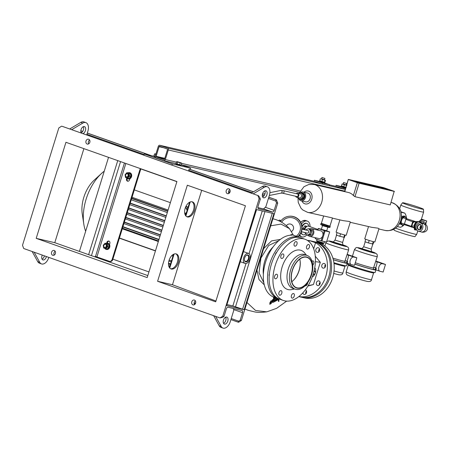 <?xml version="1.0" encoding="UTF-8"?>
<svg xmlns="http://www.w3.org/2000/svg" width="450" height="450" viewBox="0 0 450 450"><rect width="100%" height="100%" fill="white"/><g stroke="black" fill="none" stroke-linecap="round" stroke-linejoin="round"><path stroke-width="0.67" d="M329.889 227.385L320.67 224.443L320.94 223.577L327.353 225.844L330.21 226.507L329.715 225.984M320.67 224.443L322.83 225.748L329.001 227.503L329.94 227.379L330.21 226.507M327.353 225.844L327.082 226.71M320.94 223.577L321.626 223.481M322.712 224.376L322.447 225.248M404.511 224.257A4.027 2.408 -70.5 0 1 403.138 224.843A4.027 2.408 -70.5 0 1 401.377 221.091A4.027 2.408 -70.5 0 1 404.662 217.086A4.027 2.408 -70.5 0 1 406.446 218.784M401.271 218.582L400.478 223.346L399.786 223.104L402.671 225.568L404.533 224.347M406.71 218.739L404.522 216.141L401.4 218.632M400.478 223.346L402.671 225.568M401.411 217.62L403.83 215.893L404.522 216.141M420.036 222.171L419.822 221.586L416.739 221.811L414.433 226.001L415.215 229.972L416.632 229.961M419.822 221.586L416.048 221.563L416.739 221.811M414.433 226.001L413.747 225.759L416.048 221.563M415.215 229.972L414.523 229.731L413.747 225.759M421.526 227.869A2.734 2.188 103.1 0 1 418.652 229.742A2.734 2.188 103.1 0 1 417.397 226.406A2.734 2.188 103.1 0 1 420.266 224.528A2.734 2.188 103.1 0 1 421.526 227.869M417.752 226.513A2.469 1.974 -76.9 0 0 419.057 229.573A2.469 1.974 -76.9 0 0 421.481 227.829A2.469 1.974 -76.9 0 0 420.176 224.769A2.469 1.974 -76.9 0 0 417.752 226.513M421.431 225.917A1.986 1.592 -76.9 0 0 420.435 227.183A1.986 1.592 -76.9 0 0 420.688 229.101M421.223 225.529A2.469 1.974 -76.9 0 0 420.075 227.053A2.469 1.974 -76.9 0 0 420.328 229.359M416.571 229.933A4.241 2.531 -70.5 0 1 416.413 229.882A4.241 2.531 -70.5 0 1 415.389 225.174A4.241 2.531 -70.5 0 1 419.074 221.839A4.241 2.531 -70.5 0 1 419.237 221.889A4.241 2.531 -70.5 0 1 419.394 221.951M416.256 226.001A4.241 3.392 103.1 0 1 420.424 223.009A4.241 3.392 103.1 0 1 422.668 228.268A4.241 3.392 103.1 0 1 418.5 231.266A4.241 3.392 103.1 0 1 416.256 226.001M406.356 217.378L406.524 218.104M376.301 268.121L375.463 270.011L374.366 269.623A1.327 1.299 92 0 1 373.517 267.958A1.327 0.759 -170.1 0 1 373.894 267.677A1.327 0.759 -170.1 0 1 375.621 267.879L376.301 268.121L375.789 269.803M375.463 270.011A14.574 0.776 -162.8 0 1 372.999 269.544A14.574 0.776 -162.8 0 1 354.864 264.144M376.009 269.629L375.12 272.486A14.574 0.776 -162.8 0 1 372.218 272.07A14.574 0.776 -162.8 0 1 356.591 267.519A14.574 0.776 -162.8 0 1 347.276 263.863L347.468 263.244M355.303 262.721A11.925 0.636 17.2 0 0 371.385 267.57A11.925 0.636 17.2 0 0 373.517 267.958L377.286 256.534A11.925 0.636 -162.8 0 1 374.906 256.196A11.925 0.636 -162.8 0 1 362.126 252.467A11.925 0.636 -162.8 0 1 354.504 249.48L352.423 256.202M365.726 239.282L364.967 241.74L368.438 242.966L373.084 244.052L373.787 241.779M373.258 241.65L372.493 244.119M369.208 240.474L368.438 242.966M380.042 271.305A3.977 2.374 -70.5 0 1 379.89 271.26A3.977 2.374 -70.5 0 1 378.934 266.844A3.977 2.374 -70.5 0 1 382.387 263.722L385.487 264.442L383.136 272.025L380.042 271.305M375.964 260.803L376.391 261.585A1.327 1.282 118.8 0 0 376.639 261.686C377.387 262.215 377.049 264.279 375.621 267.879A1.327 0.793 109.5 0 1 375.531 268.537A1.327 0.793 109.5 0 1 374.366 269.623A13.252 0.703 -162.8 0 1 371.998 269.19A13.252 0.703 -162.8 0 1 354.887 264.066M375.998 261.09L385.487 264.442M347.659 261.439L346.821 263.329L345.718 262.941A1.327 1.299 92 0 1 344.874 261.276A1.327 0.759 -170.1 0 1 345.251 260.994A1.327 0.759 -170.1 0 1 346.978 261.197L347.659 261.439L347.141 263.121M346.821 263.329A14.574 0.776 -162.8 0 1 344.357 262.862A14.574 0.776 -162.8 0 1 333.326 259.774M347.361 262.946L346.478 265.804A14.574 0.776 -162.8 0 1 343.569 265.387A14.574 0.776 -162.8 0 1 333.894 262.71M332.865 258.097A11.925 0.636 17.2 0 0 342.743 260.887A11.925 0.636 17.2 0 0 344.874 261.276L348.643 249.851A11.925 0.636 -162.8 0 1 346.264 249.514A11.925 0.636 -162.8 0 1 333.478 245.784A11.925 0.636 -162.8 0 1 325.856 242.797L324.872 245.987M337.084 232.599L336.324 235.058L339.789 236.284L344.436 237.369L345.139 235.097M344.616 234.968L343.851 237.437M340.566 233.792L339.789 236.284M351.394 264.623A3.977 2.374 -70.5 0 1 351.242 264.577A3.977 2.374 -70.5 0 1 350.286 260.162A3.977 2.374 -70.5 0 1 353.739 257.04L356.839 257.76L354.493 265.343L351.394 264.623M347.316 254.121L347.743 254.903A1.327 1.282 118.8 0 0 347.991 255.004C348.739 255.532 348.401 257.597 346.978 261.197A1.327 0.793 109.5 0 1 346.882 261.855A1.327 0.793 109.5 0 1 345.718 262.941A13.252 0.703 -162.8 0 1 343.35 262.507A13.252 0.703 -162.8 0 1 333.304 259.689M347.349 254.407L356.839 257.76M304.419 229.714A2.784 1.665 -70.5 0 1 306.09 227.042A2.784 1.665 -70.5 0 1 306.214 226.98M302.04 226.918A5.962 3.561 -70.5 0 1 304.785 223.768A5.962 3.561 -70.5 0 1 306.968 223.487A5.962 3.561 -70.5 0 1 308.807 226.249M306 233.888A5.962 3.561 -70.5 0 1 305.173 234.456A5.962 3.561 -70.5 0 1 302.991 234.731A5.962 3.561 -70.5 0 1 301.207 232.284M301.956 226.176A5.962 3.561 -70.5 0 1 304.386 223.622A5.962 3.561 -70.5 0 1 306.568 223.346L306.968 223.487M301.478 224.156A8.348 4.989 -70.5 0 1 304.307 221.484A8.348 4.989 -70.5 0 1 307.361 221.096A8.348 4.989 -70.5 0 1 310.039 226.682M306.754 234.939A8.348 4.989 -70.5 0 1 304.853 236.453A8.348 4.989 -70.5 0 1 301.798 236.841A8.348 4.989 -70.5 0 1 299.762 234.844M305.955 226.395A3.578 2.137 -70.5 0 1 306.067 226.328A3.578 2.137 -70.5 0 1 306.18 226.271L304.976 225.849A3.578 2.137 -70.5 0 0 304.864 225.906A3.578 2.137 -70.5 0 0 304.751 225.968L305.955 226.395L304.149 228.864L302.951 228.442A3.578 2.137 -70.5 0 0 302.85 228.763L304.048 229.191A3.578 2.137 -70.5 0 1 304.149 228.864M304.976 225.849L307.001 226.356M302.991 234.731L302.591 234.591A5.962 3.561 -70.5 0 1 300.988 232.791M302.85 228.763L302.867 229.354M304.751 225.968L302.951 228.442M306.866 226.44L306.18 226.271M304.048 229.191L304.065 229.635M423.473 209.256A10.963 0.585 17.2 0 0 419.406 207.523A10.963 0.585 17.2 0 0 408.555 204.103A10.963 0.585 17.2 0 0 402.536 202.776A10.963 0.585 17.2 0 0 406.598 204.536A10.963 0.585 17.2 0 0 417.628 208.001A10.963 0.585 17.2 0 0 423.473 209.256L423.613 212.068A11.925 0.636 -162.8 0 1 423.613 212.079L421.341 219.414A11.925 0.636 -162.8 0 1 421.121 219.465L419.237 221.377M419.963 221.968A3.977 2.374 -70.5 0 1 422.865 220.078L426.735 220.984L425.672 224.409M395.623 228.15A11.925 0.636 17.2 0 0 398.368 229.174A11.925 0.636 17.2 0 0 410.169 232.892A11.925 0.636 17.2 0 0 416.717 234.338L415.018 236.582A10.963 0.585 -162.8 0 1 408.994 235.254A10.963 0.585 -162.8 0 1 398.149 231.834A10.963 0.585 -162.8 0 1 394.076 230.102L394.037 229.196M423.613 212.079A11.925 0.636 -162.8 0 1 417.156 210.679A11.925 0.636 -162.8 0 1 405.253 206.933A11.925 0.636 -162.8 0 1 400.826 205.031A11.925 0.636 -162.8 0 1 400.832 205.02L402.536 202.776M425.396 224.235A2.649 1.586 109.5 0 0 424.575 222.081L422.572 221.372A2.649 1.586 109.5 0 0 420.671 222.396M416.717 234.338A11.925 0.636 17.2 0 0 416.723 234.326L417.763 230.974M405.787 215.021L406.727 218.745M421.436 219.111L426.735 220.984M424.575 222.081A2.649 1.586 109.5 0 0 422.674 223.104M286.397 225.658A3.977 3.943 83.1 0 1 293.394 229.129A3.977 3.943 83.1 0 1 291.527 231.424M281.604 222.249A10.328 10.243 83.1 0 1 299.987 230.963A10.328 10.243 83.1 0 1 296.308 236.177M280.44 221.602A11.661 11.565 83.1 0 1 301.247 231.362A11.661 11.565 83.1 0 1 297.776 236.7M288.799 216.292L289.103 216.259A11.661 11.565 83.1 0 1 297.962 236.762M308.059 230.569A1.327 1.057 103.1 0 1 307.463 233.139M308.88 235.052A2.914 2.334 -76.9 0 0 309.994 234.714M310.832 233.899A2.914 2.334 -76.9 0 0 311.456 231.885M311.276 230.799A2.914 2.334 -76.9 0 0 310.455 229.652M305.966 230.074L306.146 229.494L308.846 228.667L309.932 228.921L311.636 231.306L310.646 234.518L307.941 235.339L306.861 235.086L305.179 232.616M308.846 228.667L310.556 231.053L309.561 234.264L306.861 235.086M311.636 231.306L310.556 231.053M309.561 234.264L310.646 234.518M281.177 220.567A3.977 2.374 109.5 0 0 279.872 221.304M281.002 220.612L280.665 220.748M280.434 220.871L279.754 221.248M280.98 220.573L279.574 220.078L278.516 220.663M301.337 192.825A3.442 2.756 103.1 0 1 302.158 192.859L302.625 192.966A3.442 2.756 103.1 0 1 304.256 194.316A3.442 2.756 103.1 0 1 304.048 198.146A3.442 2.756 103.1 0 1 301.061 199.676L301.292 199.732A3.442 2.756 103.1 0 1 301.174 199.704M302.738 192.999A3.442 2.756 103.1 0 1 302.856 193.022A3.442 2.756 103.1 0 1 304.487 194.372A3.442 2.756 103.1 0 1 304.279 198.203A3.442 2.756 103.1 0 1 301.292 199.732M323.303 243.979L316.744 241.987L316.963 241.206L323.533 243.219M314.213 270.377A2.385 1.423 -70.5 0 1 314.657 271.282M313.808 272.031A1.457 0.872 -70.5 0 1 315.022 271.642A1.457 0.872 -70.5 0 1 315.107 273.302A1.457 0.872 -70.5 0 1 314.106 274.286A1.457 0.872 -70.5 0 1 313.391 273.521M314.038 271.097L314.286 271.187A1.789 1.069 -70.5 0 1 314.392 271.148L315.264 271.614A1.789 1.069 -70.5 0 1 315.309 271.738L315.197 273.279A1.789 1.069 -70.5 0 1 315.169 273.358A1.789 1.069 -70.5 0 1 315.135 273.437L314.151 274.506A1.789 1.069 -70.5 0 1 314.044 274.545L313.178 274.236M314.286 271.187L313.886 271.721M314.392 271.148L314.055 271.029M313.172 274.072L314.044 274.545M313.543 274.365A2.385 1.423 -70.5 0 1 313.037 274.68M291.431 295.509A2.385 1.423 -70.5 0 1 293.619 293.586A2.385 1.423 -70.5 0 1 294.216 296.162A2.385 1.423 -70.5 0 1 292.027 298.086A2.385 1.423 -70.5 0 1 291.431 295.509M279.894 291.094A2.385 1.423 -70.5 0 1 281.177 290.683A2.385 1.423 -70.5 0 1 281.931 292.438A2.385 1.423 -70.5 0 1 280.868 294.772A2.385 1.423 -70.5 0 1 279.585 295.183A2.385 1.423 -70.5 0 1 278.826 293.428A2.385 1.423 -70.5 0 1 279.894 291.094M276.733 274.241A2.385 1.423 -70.5 0 1 276.823 274.269A2.385 1.423 -70.5 0 1 277.397 276.919A2.385 1.423 -70.5 0 1 275.321 278.792A2.385 1.423 -70.5 0 1 275.231 278.764A2.385 1.423 -70.5 0 1 274.657 276.114A2.385 1.423 -70.5 0 1 276.733 274.241M283.798 254.824A2.385 1.423 -70.5 0 1 283.292 257.439A2.385 1.423 -70.5 0 1 281.52 258.452A2.385 1.423 -70.5 0 1 280.834 257.58A2.385 1.423 -70.5 0 1 281.34 254.964A2.385 1.423 -70.5 0 1 283.112 253.952A2.385 1.423 -70.5 0 1 283.798 254.824M296.955 244.215A2.385 1.423 -70.5 0 1 294.767 246.139A2.385 1.423 -70.5 0 1 294.171 243.562A2.385 1.423 -70.5 0 1 296.359 241.639A2.385 1.423 -70.5 0 1 296.955 244.215M308.492 248.631A2.385 1.423 -70.5 0 1 307.209 249.041A2.385 1.423 -70.5 0 1 306.456 247.286A2.385 1.423 -70.5 0 1 307.519 244.952A2.385 1.423 -70.5 0 1 308.801 244.541A2.385 1.423 -70.5 0 1 309.555 246.296A2.385 1.423 -70.5 0 1 308.492 248.631M312.024 261.242A2.385 1.423 -70.5 0 1 313.059 260.933A2.385 1.423 -70.5 0 1 313.155 260.961A2.385 1.423 -70.5 0 1 313.903 262.778A2.385 1.423 -70.5 0 1 312.756 265.123M306.619 257.006A16.296 9.742 -70.5 0 1 311.327 274.776A16.296 9.742 -70.5 0 1 296.994 288.101A16.296 9.742 -70.5 0 1 292.281 270.332A16.296 9.742 -70.5 0 1 306.619 257.006M306.394 255.246A17.887 10.688 -70.5 0 1 307.074 255.442A17.887 10.688 -70.5 0 1 311.383 275.31A17.887 10.688 -70.5 0 1 295.83 289.373A17.887 10.688 -70.5 0 1 295.149 289.176A17.887 10.688 -70.5 0 1 290.841 269.308A17.887 10.688 -70.5 0 1 306.394 255.246M295.149 289.176L292.742 288.321A17.887 10.688 -70.5 0 1 288.433 268.453A17.887 10.688 -70.5 0 1 303.986 254.396A17.887 10.688 -70.5 0 1 304.667 254.593L307.074 255.442M294.548 288.962L291.78 289.569A20.672 12.353 -70.5 0 1 288.09 289.581A20.672 12.353 -70.5 0 1 282.116 267.047A20.672 12.353 -70.5 0 1 300.296 250.144A20.672 12.353 -70.5 0 1 304.701 253.024L306.473 255.234M303.778 238.894A32.462 19.401 -70.5 0 1 305.016 239.259A32.462 19.401 -70.5 0 1 312.834 275.31A32.462 19.401 -70.5 0 1 284.608 300.831A32.462 19.401 -70.5 0 1 283.371 300.471A32.462 19.401 -70.5 0 1 275.552 264.414A32.462 19.401 -70.5 0 1 303.778 238.894M283.371 300.471L279.562 299.121A32.462 19.401 -70.5 0 1 271.749 263.07A32.462 19.401 -70.5 0 1 299.97 237.549A32.462 19.401 -70.5 0 1 301.207 237.909L305.016 239.259M297.067 287.848A16.031 9.579 -70.5 0 1 296.46 287.668A16.031 9.579 -70.5 0 1 292.601 269.865A16.031 9.579 -70.5 0 1 306.54 257.259A16.031 9.579 -70.5 0 1 307.147 257.439A16.031 9.579 -70.5 0 1 311.012 275.248A16.031 9.579 -70.5 0 1 297.067 287.848M307.631 282.803A2.385 1.423 -70.5 0 1 306.838 285.058A2.385 1.423 -70.5 0 1 305.274 285.773A2.385 1.423 -70.5 0 1 305.156 285.722M299.784 259.144A16.031 9.579 -70.5 0 1 291.803 281.717M319.5 248.974A2.385 1.907 103.1 0 0 318.825 251.769A21.33 17.066 103.1 0 1 318.859 251.792M325.209 265.011A21.33 17.066 103.1 0 1 325.316 266.799M320.192 282.966A21.33 17.066 103.1 0 1 319.264 284.119M324.945 265.455A21.33 17.066 103.1 0 1 325.012 267.311M320.152 282.527A21.33 17.066 103.1 0 1 319.309 283.618M301.387 297.191A28.485 22.793 -76.9 0 0 302.001 297.349L304.633 297.962A28.485 22.793 -76.9 0 0 332.994 276.621A28.485 22.793 -76.9 0 0 319.517 243.039A28.485 22.793 -76.9 0 0 317.576 242.477L314.944 241.858A28.485 22.793 -76.9 0 0 314.325 241.729M302.001 297.349A28.485 22.793 -76.9 0 0 330.362 276.007A28.485 22.793 -76.9 0 0 316.884 242.426A28.485 22.793 -76.9 0 0 314.944 241.858M319.219 251.319A21.729 17.387 -76.9 0 0 318.707 250.92M354.96 196.689L353.385 195.508L357.351 182.7L359.128 183.234L354.96 196.689L390.262 204.924L394.206 191.295L383.614 187.644L348.311 179.409L344.801 191.649M353.385 195.508A14.31 11.447 -76.9 0 0 348.373 192.482L314.151 184.5A14.31 11.447 103.1 0 1 321.716 202.264A14.31 11.447 103.1 0 1 307.648 212.372L332.483 217.963L329.996 225.99L329.102 225.861L321.39 223.324L323.629 216.101M339.885 219.893L336.099 232.116A5.299 0.281 -162.8 0 0 339.486 233.443A5.299 0.281 -162.8 0 0 345.167 235.102A5.299 0.281 -162.8 0 0 346.224 235.254L350.331 221.996L349.38 221.49L343.041 220.629L332.426 218.154M368.527 226.575L364.742 238.798A5.299 0.281 -162.8 0 0 368.134 240.126A5.299 0.281 -162.8 0 0 373.815 241.785A5.299 0.281 -162.8 0 0 374.873 241.937L378.973 228.679L378.028 228.172L371.689 227.312L350.235 222.306M344.537 191.588L348.311 179.409M384.834 188.409L354.735 181.423L387.636 189.399L384.834 188.409L384.733 188.724M348.536 179.584L357.351 182.7M394.431 191.469L359.128 183.234M308.655 226.204A3.977 2.374 109.5 0 0 308.509 226.142A3.977 2.374 109.5 0 0 308.357 226.097A3.977 2.374 109.5 0 0 304.74 229.792M304.824 232.532A3.977 2.374 109.5 0 0 305.809 233.618M317.779 230.113L318.285 228.482L321.373 229.202M326.694 230.861L329.558 231.874A5.962 0.315 17.2 0 1 329.659 231.953L325.097 230.889L321.964 241.003L326.531 242.066L329.659 231.953M318.285 228.482A5.962 0.315 17.2 0 0 318.386 228.561L317.897 230.141M309.741 228.876A3.977 3.178 103.1 0 1 311.541 228.656L320.681 230.788A3.977 3.178 103.1 0 1 320.951 230.867A3.977 3.178 103.1 0 1 322.948 235.001L324.293 230.648L318.386 228.561M324.293 230.648A5.962 0.315 17.2 0 0 325.097 230.889M315.422 237.724L315.157 238.59A5.962 0.315 17.2 0 0 315.259 238.669L321.165 240.761A5.962 0.315 17.2 0 0 321.964 241.003M317.002 239.287L316.575 240.671L323.376 242.91L324.169 243.023L324.608 241.616M315.54 237.752L315.259 238.669M321.165 240.761L322.509 236.407A3.977 3.178 103.1 0 1 318.87 238.528L309.735 236.396A3.977 3.178 103.1 0 1 309.465 236.317A3.977 3.178 103.1 0 1 308.126 235.288M317.053 240.93L316.974 241.228L320.366 242.449L323.544 243.242L323.634 242.966M321.902 243.72L321.806 244.029M322.959 244.671L323.162 244.007M292.809 280.896A16.56 9.9 109.5 0 0 300.049 260.415M300.397 237.656A32.462 19.401 109.5 0 0 299.604 237.347A32.462 19.401 109.5 0 0 298.373 236.981A32.462 19.401 109.5 0 0 270.146 262.502A32.462 19.401 109.5 0 0 277.959 298.558A32.462 19.401 109.5 0 0 278.775 298.811M269.201 276.182A2.385 1.423 -70.5 0 1 269.387 273.842M275.372 254.621A2.385 1.423 -70.5 0 1 276.767 252.186M299.604 237.347L291.757 234.647C290.649 234.456 290.672 234.636 291.819 235.187A32.462 19.401 109.5 0 0 265.359 262.873A32.462 19.401 109.5 0 0 273.757 297.067L277.959 298.558M291.757 234.647C290.649 234.456 290.672 234.636 291.819 235.187M263.638 248.614L271.581 240.885L280.361 239.406M264.291 284.856L258.998 279.562L256.972 270.141M274.343 296.786L274.534 301.528L274.539 296.859M276.103 298.063L274.944 298.592M275.749 298.777L275.771 301.027L276.182 299.717L275.951 298.851L275.197 299.891L275.254 301.314L274.736 301.601M273.994 296.978L273.476 297.264L273.617 300.701L272.942 301.601M273.234 299.514L273.037 301.657L273.814 300.774L273.673 297.338L274.196 297.051L274.387 301.787L272.762 302.439L272.363 300.724L273.032 299.447L272.43 299.773L272.16 300.651L272.661 302.394M270.9 301.438L270.692 302.912L269.955 303.317L269.685 304.189L270.894 302.979L271.102 301.511L269.826 302.839L271.136 300.684L269.826 302.839M278.128 298.423L278.449 301.5L278.325 298.491L277.436 300.116L276.812 300.459L277.493 298.586L277.178 298.277M276.975 298.209L277.29 298.513L276.812 300.459M315.405 261.664L320.321 262.299L313.436 284.535L308.087 285.733M286.656 301.123L276.621 308.334L266.771 311.85L255.561 310.489L246.954 302.501M270.697 225.81L281.002 224.083L289.496 228.673L293.332 235.125M275.102 297.546L275.147 298.659L276.047 298.035M314.724 267.829A5.034 3.009 -70.5 0 1 315.461 272.604A5.034 3.009 -70.5 0 1 312.289 276.874M313.436 284.535L307.873 286.088M315.276 256.213L320.321 262.299M302.811 292.888A2.385 1.907 -76.9 0 0 304.144 294.412A2.385 1.907 -76.9 0 0 306.489 292.725A2.385 1.907 -76.9 0 0 305.364 289.806M316.451 282.589A2.385 1.907 -76.9 0 0 317.711 285.548A2.385 1.907 -76.9 0 0 320.057 283.86A2.385 1.907 -76.9 0 0 318.797 280.901A2.385 1.907 -76.9 0 0 316.451 282.589M321.84 265.174A2.385 1.907 -76.9 0 0 323.106 268.132A2.385 1.907 -76.9 0 0 325.446 266.451A2.385 1.907 -76.9 0 0 324.186 263.486A2.385 1.907 -76.9 0 0 321.84 265.174M316.997 252.321A2.385 1.907 -76.9 0 0 317.16 252.371A2.385 1.907 -76.9 0 0 319.534 250.583A2.385 1.907 -76.9 0 0 318.403 247.776A2.385 1.907 -76.9 0 0 318.24 247.725A2.385 1.907 -76.9 0 0 315.866 249.514A2.385 1.907 -76.9 0 0 316.997 252.321M309.684 240.666L315.568 242.747A28.485 22.793 103.1 0 1 325.828 276.244A28.485 22.793 103.1 0 1 298.851 296.578M315.568 242.747L313.678 248.856M307.406 240.424A28.485 22.793 103.1 0 1 309.302 240.609M305.826 293.85A2.385 1.907 103.1 0 1 305.826 292.134A2.385 1.907 103.1 0 1 306.489 291.009M319.393 284.985A2.385 1.907 103.1 0 1 319.354 283.41L320.102 282.291M324.866 267.778L324.827 265.725A2.385 1.907 103.1 0 1 325.446 264.735M308.993 241.616L309.319 240.559L313.706 241.571A28.485 22.793 103.1 0 1 328.77 276.93A28.485 22.793 103.1 0 1 300.763 297.056L298.822 296.606M314.291 270.028A3.178 1.901 -70.5 0 1 314.477 270.726M278.871 298.851L278.966 301.213L278.449 301.5M271.333 300.752C272.183 301.556 272.048 302.535 270.923 303.694L269.882 304.262M276.188 298.091L276.643 299.824L276.373 300.701L275.771 301.027M283.371 190.654L297.495 193.95A1.327 1.057 103.1 0 1 296.893 196.532L282.769 193.236A1.327 1.057 -76.9 0 0 283.371 190.654L280.654 190.491L269.899 192.667M296.207 193.646A2.121 1.699 103.1 0 1 297.681 193.174A2.121 1.699 103.1 0 1 298.8 194.282A2.121 1.699 103.1 0 1 298.468 196.493A2.121 1.699 103.1 0 1 296.713 197.303A2.121 1.699 103.1 0 1 295.605 196.228M297.681 193.174L300.313 193.787A2.121 1.699 103.1 0 1 301.433 194.895A2.121 1.699 103.1 0 1 301.101 197.111A2.121 1.699 103.1 0 1 299.346 197.916L296.713 197.303M302.704 194.366L303.851 194.631L301.849 192.943L300.707 192.673L302.704 194.366A3.313 2.649 103.1 0 1 302.732 194.451A3.313 2.649 103.1 0 1 302.76 194.535L302.383 197.646A3.313 2.649 103.1 0 1 302.287 197.803L299.908 199.226A3.313 2.649 103.1 0 1 299.756 199.221L297.759 197.528M303.851 194.631A3.313 2.649 103.1 0 1 303.879 194.715A3.313 2.649 103.1 0 1 303.907 194.799L302.76 194.535M299.908 199.226L301.056 199.496A3.313 2.649 103.1 0 1 300.904 199.485L299.756 199.221M302.383 197.646L303.531 197.916L303.907 194.799M303.531 197.916A3.313 2.649 103.1 0 1 303.429 198.073L302.287 197.803M301.056 199.496L303.429 198.073M302.158 192.859A3.442 2.756 103.1 0 1 303.981 194.659A3.442 2.756 103.1 0 1 303.441 198.253A3.442 2.756 103.1 0 1 300.594 199.569A3.442 2.756 103.1 0 1 299.841 199.237M302.856 193.022L302.625 192.966A3.442 2.756 103.1 0 1 304.442 194.766A3.442 2.756 103.1 0 1 303.907 198.36A3.442 2.756 103.1 0 1 301.061 199.676L300.594 199.569M299.008 193.483L300.555 192.667A3.313 2.649 103.1 0 1 300.707 192.673M406.198 217.463A6.362 5.091 103.1 0 1 406.249 217.766M400.973 211.776L404.764 213.114A8.482 6.784 103.1 0 1 406.288 217.164L406.142 217.643M403.926 224.803L403.864 224.994A8.482 6.784 103.1 0 1 400.382 227.273L397.361 226.569M401.096 212.259L404.764 213.114M406.288 217.164L405.484 216.979M402.986 216.394L401.507 216.051M399.313 223.937L400.804 224.28M300.099 192.881A4.506 3.606 103.1 0 1 303.098 191.993A4.506 3.606 103.1 0 1 305.477 197.584A4.506 3.606 103.1 0 1 301.05 200.762A4.506 3.606 103.1 0 1 298.659 198.371M301.05 200.762L305.696 201.847A4.506 3.606 -76.9 0 0 310.123 198.664A4.506 3.606 -76.9 0 0 307.744 193.072L303.098 191.993M127.282 212.659L163.333 225.405M164.812 220.641L128.756 207.894M166.297 215.831L130.247 203.085M167.805 210.971L131.749 198.219M168.097 210.026L132.041 197.274M158.338 241.537L122.288 228.791M122.94 226.682L158.996 239.428M124.374 222.053L160.425 234.804M125.82 217.378L161.876 230.124M129.645 172.721A3.178 2.542 103.1 0 1 129.842 172.755A3.178 2.542 103.1 0 1 131.271 173.863A3.178 2.542 103.1 0 1 129.887 178.751A3.178 2.542 103.1 0 1 128.396 178.948A3.178 2.542 103.1 0 1 128.205 178.898M127.946 172.873A3.178 2.542 103.1 0 1 129.454 172.665A3.178 2.542 103.1 0 1 130.882 173.773A3.178 2.542 103.1 0 1 130.809 177.373A3.178 2.542 103.1 0 1 128.008 178.858A3.178 2.542 103.1 0 1 126.658 177.874M126.968 172.643L130.433 173.717L130.793 176.507L129.521 176.214L129.167 173.424L126.968 172.643L125.128 174.656L125.483 177.446L127.682 178.222L129.521 176.214M130.433 173.717L129.167 173.424M125.376 174.763A2.391 1.912 103.1 0 1 127.89 173.121A2.391 1.912 103.1 0 1 128.993 176.04A2.391 1.912 103.1 0 1 126.478 177.683A2.391 1.912 103.1 0 1 125.376 174.763M130.793 176.507L128.947 178.521L127.682 178.222M127.389 173.829A1.592 1.271 103.1 0 1 127.547 173.852A1.592 1.271 103.1 0 1 128.469 175.388A1.592 1.271 103.1 0 1 126.821 176.951A1.592 1.271 103.1 0 1 126.669 176.901M125.589 175.343A1.592 1.271 -76.9 0 0 126.512 176.878A1.592 1.271 -76.9 0 0 128.16 175.314A1.592 1.271 -76.9 0 0 127.237 173.779A1.592 1.271 -76.9 0 0 125.589 175.343M127.929 181.237A1.986 1.592 103.1 0 1 127.181 178.881L127.288 178.537M171.472 260.904L169.144 260.083M104.271 171.135A40.416 24.154 109.5 0 0 101.756 173.244A40.416 24.154 109.5 0 0 86.136 199.136A40.416 24.154 109.5 0 0 83.796 224.044A40.416 24.154 109.5 0 0 85.657 231.255M101.756 173.244L94.179 180.169A26.831 16.037 109.5 0 0 83.807 197.359A26.831 16.037 109.5 0 0 82.249 213.896L83.796 224.044M168.761 266.091L169.757 266.445M169.886 266.023L168.643 265.579M168.491 263.919L170.336 264.572M168.677 261.883L169.042 261.067M170.533 263.936L168.514 263.222M168.868 261.006L171.186 261.821M127.198 212.929L163.254 225.675M126.804 214.189L162.861 226.941M185.923 206.393L188.106 207.163M161.404 231.649L125.347 218.903M125.736 217.648L161.792 230.394M159.958 236.323L123.902 223.571M124.284 222.334L160.341 235.08M158.524 240.953L122.468 228.201M122.85 226.969L158.906 239.721M172.946 256.14L171.692 255.696M172.772 254.745L173.317 254.942M128.278 209.441L164.329 222.188M164.728 220.911L128.672 208.164M129.763 204.649L165.814 217.395M166.213 216.112L130.157 203.361M131.259 199.811L167.31 212.563M167.715 211.264L131.659 198.518M186.334 212.417L186.334 212.417A40.016 23.912 109.5 0 0 185.501 213.576L186.064 213.778M188.004 207.506L185.771 206.713M186.114 208.311L187.588 208.834M148.939 271.918L112.883 259.166M155.486 250.757L119.43 238.011M155.43 250.937L119.379 238.185M176.873 181.671L140.822 168.924M170.376 202.652L134.325 189.906M184.635 212.518L185.76 214.757M187.127 210.336L185.558 207.208M156.037 157.961A1.592 1.271 103.1 0 1 155.306 156.015L158.276 146.413A1.592 1.271 103.1 0 1 159.84 145.288A1.592 1.271 103.1 0 1 159.947 145.322L167.563 148.011A1.592 1.271 103.1 0 1 168.294 149.951L165.319 159.559A1.592 1.271 103.1 0 1 163.755 160.684A1.592 1.271 103.1 0 1 163.648 160.65L156.037 157.961M155.25 156.943L153.984 156.426L154.17 155.818M181.063 165.122L180.877 165.724L176.546 164.475L176.018 164.216L176.034 163.513L176.591 161.708L181.811 163.361L177.12 161.64L181.423 162.968M154.035 156.263L144.27 153.984L172.316 163.901L190.586 168.165L181.333 164.891M155.244 156.251L153.979 155.739L154.536 153.934L155.908 154.491M181.811 163.361L181.249 165.161L176.856 163.884M180.962 165.099L179.927 164.857M179.173 164.644L177.497 164.109M172.316 163.901L171.922 165.167L143.882 155.25L144.27 153.984M171.922 165.167L172.986 165.493M188.078 170.831L188.567 170.944L189.112 169.178L189.838 169.346L253.417 191.824M190.586 168.165L190.198 169.431L189.838 169.346M179.64 164.79L180.197 162.984M177.036 163.963L177.593 162.157M155.869 154.198L155.087 153.844L155.919 154.018M155.104 156.195L154.221 155.841M155.216 153.9L154.536 153.934M62.184 126.321L258.418 195.705L172.305 165.257L258.418 195.705L259.667 197.325L260.336 199.102L259.127 198.821L257.906 195.587M61.594 126.174L58.809 127.991L22.5 245.289L23.721 248.524L220.033 317.942L222.817 316.119L224.027 316.401L226.35 308.891A1.986 1.187 -70.5 0 1 228.099 307.266L241.942 310.5A1.986 1.187 -70.5 0 1 242.016 310.517A1.986 1.187 -70.5 0 1 242.516 312.666L240.193 320.175L241.397 320.456L277.706 203.158L276.502 202.877L275.827 201.094L275.979 199.8L276.486 199.924L277.706 203.158M80.837 130.742L82.71 131.406M87.317 133.031L151.042 155.565M190.204 169.414L253.479 191.784M262.327 194.912L264.201 195.576M268.808 197.207L276.486 199.924M260.336 199.102L258.013 206.612A1.986 1.187 109.5 0 0 258.508 208.761A1.986 1.187 109.5 0 0 258.587 208.778L272.43 212.012A1.986 1.187 109.5 0 0 274.179 210.386L276.502 202.877M88.695 143.854A2.52 2.014 103.1 0 1 89.589 140.017M87.176 144.051A2.52 2.014 -76.9 0 0 87.345 144.101A2.52 2.014 -76.9 0 0 89.854 142.217A2.52 2.014 -76.9 0 0 88.661 139.247A2.52 2.014 -76.9 0 0 88.492 139.202A2.52 2.014 -76.9 0 0 85.984 141.086A2.52 2.014 -76.9 0 0 87.176 144.051M228.915 193.433A2.52 2.014 103.1 0 1 229.809 189.602M227.396 193.635A2.52 2.014 -76.9 0 0 227.571 193.686A2.52 2.014 -76.9 0 0 230.074 191.796A2.52 2.014 -76.9 0 0 228.887 188.831A2.52 2.014 -76.9 0 0 228.713 188.781A2.52 2.014 -76.9 0 0 226.209 190.665A2.52 2.014 -76.9 0 0 227.396 193.635M257.873 207.602L263.52 208.918L265.849 206.752L269.37 195.379A7.948 4.753 109.5 0 0 267.379 186.795A7.948 4.753 109.5 0 0 267.075 186.711A7.948 4.753 109.5 0 0 264.274 187.279L253.192 193.854M267.379 186.795L265.376 186.092A7.948 4.753 109.5 0 0 265.072 186.002A7.948 4.753 109.5 0 0 262.271 186.57L251.19 193.146M262.637 197.01A3.712 2.216 109.5 0 0 264.814 194.321A3.712 2.216 109.5 0 0 264.808 190.868M265.821 190.755A3.712 2.216 109.5 0 0 262.597 193.669A3.712 2.216 109.5 0 0 263.492 197.792A3.712 2.216 109.5 0 0 263.632 197.831A3.712 2.216 109.5 0 0 266.856 194.917A3.712 2.216 109.5 0 0 265.961 190.794A3.712 2.216 109.5 0 0 265.821 190.755M86.709 134.989L87.885 131.203A7.948 4.753 109.5 0 0 85.888 122.625A7.948 4.753 109.5 0 0 85.584 122.535A7.948 4.753 109.5 0 0 82.783 123.103L71.702 129.684M85.888 122.625L83.886 121.916A7.948 4.753 109.5 0 0 83.582 121.826A7.948 4.753 109.5 0 0 80.781 122.394L69.699 128.976M81.152 132.834A3.712 2.216 109.5 0 0 83.323 130.151A3.712 2.216 109.5 0 0 83.323 126.698M82.884 133.639A3.712 2.216 109.5 0 0 85.528 130.168A3.712 2.216 109.5 0 0 84.476 126.624A3.712 2.216 109.5 0 0 84.336 126.579A3.712 2.216 109.5 0 0 81.371 128.829A3.712 2.216 109.5 0 0 81.304 133.076M228.69 192.949L229.174 193.252M229.939 192.189A2.121 1.699 103.1 0 1 229.506 192.161L228.572 191.942A2.121 1.699 -76.9 0 0 230.164 191.346M229.382 193.056A3.021 2.419 103.1 0 1 228.628 192.741M244.176 309.718L226.614 305.623L256.354 209.559L273.909 213.654L244.176 309.718L232.864 305.938L227.177 304.616M259.127 198.821L222.817 316.119M233.319 308.486L233.797 310.298L230.276 321.671A7.948 4.753 -70.5 0 1 223.284 328.174A7.948 4.753 -70.5 0 1 222.981 328.084A7.948 4.753 -70.5 0 1 221.186 326.458L215.64 316.384M222.981 328.084L220.978 327.375A7.948 4.753 -70.5 0 1 219.184 325.749L213.638 315.681M225.714 317.166A3.712 2.216 -70.5 0 1 225.72 320.619A3.712 2.216 -70.5 0 1 223.543 323.303M226.727 317.048A3.712 2.216 -70.5 0 1 226.868 317.093A3.712 2.216 -70.5 0 1 227.762 321.21A3.712 2.216 -70.5 0 1 224.539 324.129A3.712 2.216 -70.5 0 1 224.393 324.084A3.712 2.216 -70.5 0 1 223.504 319.967A3.712 2.216 -70.5 0 1 226.727 317.048M48.819 257.4L48.786 257.501A7.948 4.753 -70.5 0 1 41.794 263.998A7.948 4.753 -70.5 0 1 41.49 263.908A7.948 4.753 -70.5 0 1 39.701 262.288L34.155 252.214M41.49 263.908L39.488 263.205A7.948 4.753 -70.5 0 1 37.693 261.579L32.147 251.505M44.409 255.842A3.712 2.216 -70.5 0 1 42.058 259.132M46.412 256.551A3.712 2.216 -70.5 0 1 43.048 259.954A3.712 2.216 -70.5 0 1 42.907 259.914A3.712 2.216 -70.5 0 1 42.294 255.094M249.913 259.144A5.299 3.167 109.5 0 0 248.586 253.423A5.299 3.167 109.5 0 0 243.72 257.698A5.299 3.167 109.5 0 0 245.053 263.419A5.299 3.167 109.5 0 0 249.913 259.144M248.963 258.919A3.667 2.194 -70.5 0 1 246.493 261.894A3.667 2.194 -70.5 0 1 244.463 260.184A3.667 2.194 -70.5 0 1 244.676 257.918A3.667 2.194 -70.5 0 1 246.094 255.566A3.667 2.194 -70.5 0 1 248.648 255.386A3.667 2.194 -70.5 0 1 248.963 258.919M244.44 260.016A3.246 1.941 109.5 0 0 245.413 261.366A3.246 1.941 109.5 0 0 248.394 258.75A3.246 1.941 109.5 0 0 247.579 255.246A3.246 1.941 109.5 0 0 245.97 255.684M256.584 209.616L226.614 305.623M241.397 320.456L238.612 322.273L230.912 319.613L238.022 322.127M238.101 322.155L238.657 321.171L240.193 320.175M224.027 316.401L222.497 317.402L220.033 317.942M194.344 304.397L194.788 304.442M194.197 303.969A3.021 2.419 -76.9 0 0 194.951 304.284M195.508 303.418A2.121 1.699 103.1 0 1 195.238 303.418A2.121 1.699 103.1 0 1 195.069 303.39A2.121 1.699 103.1 0 1 194.906 303.339M194.113 303.165A2.121 1.699 -76.9 0 0 194.141 303.171A2.121 1.699 -76.9 0 0 194.31 303.199A2.121 1.699 -76.9 0 0 195.733 302.574M195.379 300.831A2.52 2.014 -76.9 0 0 194.484 304.661M192.966 304.864A2.52 2.014 103.1 0 1 191.773 301.894A2.52 2.014 103.1 0 1 194.282 300.009A2.52 2.014 103.1 0 1 194.451 300.06A2.52 2.014 103.1 0 1 195.643 303.024A2.52 2.014 103.1 0 1 193.14 304.914A2.52 2.014 103.1 0 1 192.966 304.864M55.159 251.246A2.52 2.014 -76.9 0 0 54.264 255.083M52.746 255.279A2.52 2.014 103.1 0 1 51.553 252.315A2.52 2.014 103.1 0 1 54.056 250.431A2.52 2.014 103.1 0 1 54.231 250.476A2.52 2.014 103.1 0 1 55.423 253.446A2.52 2.014 103.1 0 1 52.914 255.33A2.52 2.014 103.1 0 1 52.746 255.279M164.52 159.278A0.529 0.422 103.1 0 1 163.963 159.638L156.347 156.949A0.529 0.422 103.1 0 1 156.105 156.302L159.081 146.694A0.529 0.422 103.1 0 1 159.638 146.329L167.248 149.023A0.529 0.422 103.1 0 1 167.49 149.67L164.52 159.278M345.577 188.229L344.779 188.021L345.178 187.442L345.763 187.583L341.471 186.114M346.236 187.493L341.657 185.895M346.562 185.057L343.17 183.836M346.207 184.776L346.601 184.928M343.733 186.789L344.368 184.719L346.877 185.422M341.443 185.991L342.084 183.921L344.368 184.719M343.569 182.537L343.142 183.926L343.564 184.118L346.179 184.866L346.607 183.476L343.569 182.537L346.607 183.476M344.391 187.869L344.807 187.284M319.843 181.102L319.573 181.744L320.901 182.239M324.523 182.959L329.574 184.748L322.447 183.083L314.438 180.253L319.657 181.468M324.63 182.621L321.283 181.716L320.878 182.278L324.433 183.251L324.574 182.571M329.574 184.748L329.259 185.754L322.138 184.095L314.123 181.26L314.438 180.253M322.447 183.083L322.138 184.095M319.77 181.114L320.963 181.597L319.753 181.024M320.889 181.581L320.507 182.149M321.283 181.716L320.963 181.597M345.195 189.472L335.801 186.317L336.116 185.31L341.336 186.525M345.51 188.466L344.126 188.139L343.811 189.152M344.126 188.139L336.116 185.31M311.541 228.656A3.977 3.178 103.1 0 1 311.816 228.735A3.977 3.178 103.1 0 1 313.695 233.421A3.977 3.178 103.1 0 1 309.735 236.396M322.948 235.001A3.977 3.178 103.1 0 1 322.509 236.407M310.539 229.719A2.869 2.295 103.1 0 1 311.484 229.792A2.869 2.295 103.1 0 1 312.806 233.291A2.869 2.295 103.1 0 1 309.791 235.26A2.869 2.295 103.1 0 1 309.308 235.001M109.097 241.144A1.986 1.592 -76.9 0 0 107.46 242.584L107.286 243.146M324.602 182.565L321.356 181.727M320.76 178.802L325.063 180.332L324.422 182.402L324.866 182.379L320.119 180.872M324.866 182.379L325.507 180.309L325.063 180.332L325.507 180.309M324.529 179.719L321.491 178.779M321.896 177.48L321.716 178.999L324.501 179.809L324.934 178.419L321.896 177.48L324.934 178.419M319.674 180.894L320.316 178.824M321.829 181.659L322.47 179.589M106.599 243.214L106.841 242.438A1.986 1.592 103.1 0 1 108.793 241.037A1.986 1.592 103.1 0 1 109.845 243.501L109.524 244.547A3.178 2.542 -76.9 0 0 108.011 243.287A3.178 2.542 -76.9 0 0 107.814 243.248M104.822 248.406A3.178 2.542 -76.9 0 0 106.177 249.39A3.178 2.542 -76.9 0 0 107.516 249.261A3.178 2.542 -76.9 0 0 109.479 246.049A3.178 2.542 -76.9 0 0 107.623 243.197A3.178 2.542 -76.9 0 0 106.284 243.321A3.178 2.542 -76.9 0 0 106.116 243.399M106.374 249.424A3.178 2.542 -76.9 0 0 106.566 249.48A3.178 2.542 -76.9 0 0 107.904 249.351A3.178 2.542 -76.9 0 0 109.524 244.547M108.956 247.039L107.117 249.053L105.846 248.754L107.691 246.741L108.956 247.039L108.602 244.249L105.137 243.174L108.602 244.249M126.776 178.042L126.562 178.734A1.986 1.592 -76.9 0 0 127.614 181.204A1.986 1.592 -76.9 0 0 129.566 179.797L129.887 178.751M140.861 168.784L112.748 259.599A2.649 2.121 103.1 0 1 110.143 261.472L109.524 261.326A2.649 2.121 -76.9 0 1 109.344 261.276L95.451 256.444A1.327 0.793 -70.5 0 0 94.68 256.798M109.524 261.326A2.649 2.121 -76.9 0 0 112.129 259.453L112.748 259.599M140.265 168.576L112.129 259.453M108.534 157.354L79.425 251.404L147.803 275.58M415.946 221.692L406.553 218.7L415.935 221.709M413.921 227.745L404.674 224.769A3.977 2.374 -70.5 0 1 404.443 223.903L411.255 226.311L412.661 221.76L405.855 219.352L404.443 223.903M405.855 219.352A3.977 2.374 -70.5 0 1 406.553 218.7M412.661 221.76A3.977 2.374 -70.5 0 1 413.364 221.113M411.486 227.177A3.977 2.374 -70.5 0 1 411.255 226.311M341.522 186.159L341.466 186.93L344.368 187.903L344.723 187.307M341.449 186.171L344.779 187.324M36.203 238.354L65.942 142.296L176.917 181.536L147.178 277.594L36.203 238.354L54.782 242.691L79.425 251.404M175.849 253.828A7.948 4.753 -70.5 0 1 177.21 262.699A7.948 4.753 -70.5 0 1 170.578 268.734M191.97 201.757A7.948 4.753 -70.5 0 1 193.331 210.623A7.948 4.753 -70.5 0 1 186.699 216.658M192.161 201.791A7.948 4.753 109.5 0 0 185.248 208.041A7.948 4.753 109.5 0 0 187.166 216.872A7.948 4.753 109.5 0 0 187.464 216.962A7.948 4.753 109.5 0 0 194.377 210.713A7.948 4.753 109.5 0 0 192.465 201.881A7.948 4.753 109.5 0 0 192.161 201.791M176.04 253.868A7.948 4.753 109.5 0 0 169.132 260.117A7.948 4.753 109.5 0 0 171.045 268.948A7.948 4.753 109.5 0 0 171.349 269.038A7.948 4.753 109.5 0 0 178.262 262.789A7.948 4.753 109.5 0 0 176.344 253.958A7.948 4.753 109.5 0 0 176.04 253.868M201.701 190.299L172.468 284.749L215.938 301.016M157.596 281.278L187.329 185.214L245.424 205.757L215.691 301.821L157.596 281.278L172.468 284.749M54.782 242.691L83.897 148.641M105.137 243.174L103.297 245.188L103.652 247.978L105.846 248.754M103.545 245.289A2.391 1.912 -76.9 0 0 104.647 248.214A2.391 1.912 -76.9 0 0 107.162 246.572A2.391 1.912 -76.9 0 0 106.059 243.653A2.391 1.912 -76.9 0 0 103.545 245.289M107.691 246.741L107.336 243.951M105.553 244.361A1.592 1.271 103.1 0 1 105.711 244.384A1.592 1.271 103.1 0 1 106.374 246.763A1.592 1.271 103.1 0 1 104.991 247.477A1.592 1.271 103.1 0 1 104.839 247.433M106.065 246.69A1.592 1.271 -76.9 0 0 105.401 244.311A1.592 1.271 -76.9 0 0 104.017 245.025A1.592 1.271 -76.9 0 0 104.681 247.41A1.592 1.271 -76.9 0 0 106.065 246.69M420.941 228.831A1.986 1.592 103.1 0 1 420.902 227.289A1.986 1.592 103.1 0 1 421.543 226.271M420.424 223.009L423.366 223.695A4.241 3.392 103.1 0 1 425.61 228.954A4.241 3.392 103.1 0 1 421.442 231.953C421.605 232.352 426.268 232.785 427.354 229.202C427.866 224.398 424.26 223.577 423.045 223.234L419.237 221.889M421.74 223.312A4.241 2.531 -70.5 0 1 422.882 223.189A4.241 2.531 -70.5 0 1 423.045 223.234M371.509 279.675L373.624 272.852A13.252 0.703 -162.8 0 1 370.98 272.475A13.252 0.703 -162.8 0 1 356.777 268.335A13.252 0.703 -162.8 0 1 348.306 265.016L346.196 271.839A13.252 0.703 17.2 0 0 354.662 275.164A13.252 0.703 17.2 0 0 368.865 279.298A13.252 0.703 17.2 0 0 371.509 279.675C371.216 281.503 369.467 282.004 366.261 281.171C361.614 280.136 350.303 276.486 348.401 275.507C346.556 274.933 345.825 273.707 346.196 271.839M354.504 249.48C356.434 247.376 355.359 247.185 359.488 247.944L361.811 248.541A9.276 0.495 17.2 0 0 359.668 248.001A9.276 0.495 17.2 0 0 361.26 249.216A9.276 0.495 17.2 0 0 373.686 252.956A9.276 0.495 17.2 0 0 371.796 251.64L376.599 253.811L377.257 254.852L377.286 256.534M361.851 248.76L361.097 248.608C361.266 249.21 362.121 248.602 363.662 246.774L371.256 249.126C371.295 251.218 371.655 252.208 372.341 252.09L372.336 252.084M362.014 248.794A6.626 0.354 -162.8 0 1 370.755 251.454A6.626 0.354 -162.8 0 1 371.683 252.248A6.626 0.354 -162.8 0 1 363.111 249.683A6.626 0.354 -162.8 0 1 361.243 248.614M376.273 261.506A13.252 0.703 -162.8 0 1 376.639 261.686L382.387 263.722M334.041 270.962A13.252 0.703 17.2 0 0 340.223 272.616A13.252 0.703 17.2 0 0 342.866 272.993L344.976 266.169A13.252 0.703 -162.8 0 1 342.338 265.793A13.252 0.703 -162.8 0 1 333.996 263.498M333.152 241.858A9.276 0.495 17.2 0 0 331.02 241.318A9.276 0.495 17.2 0 0 332.612 242.533A9.276 0.495 17.2 0 0 345.043 246.274A9.276 0.495 17.2 0 0 343.153 244.958M333.202 242.078L332.449 241.926C332.618 242.528 333.473 241.92 335.019 240.092L342.613 242.443C342.647 244.536 343.012 245.526 343.693 245.407L343.693 245.402M333.371 242.111A6.626 0.354 -162.8 0 1 342.113 244.772A6.626 0.354 -162.8 0 1 343.041 245.565A6.626 0.354 -162.8 0 1 334.468 243A6.626 0.354 -162.8 0 1 332.601 241.931M347.625 254.824A13.252 0.703 -162.8 0 1 347.991 255.004L353.739 257.04M300.684 222.311L302.473 220.928L305.758 220.534A8.348 4.989 109.5 0 0 302.704 220.922A8.348 4.989 109.5 0 0 300.769 222.474M299.126 235.626A8.348 4.989 109.5 0 0 300.195 236.273L301.798 236.841M421.121 219.465L422.865 220.078M391.033 202.438L391.725 202.596A14.31 11.447 103.1 0 1 399.291 220.359A14.31 11.447 103.1 0 1 385.223 230.468L378.877 228.988M303.958 192.189A6.626 5.299 103.1 0 1 310.191 192.054A6.626 5.299 103.1 0 1 311.726 199.232A6.626 5.299 103.1 0 1 306.968 203.957A6.626 5.299 103.1 0 1 301.911 200.964M325.907 230.687L321.221 229.314M321.694 229.41L326.706 230.788L327.791 227.267M278.786 240.683L268.695 245.458L260.921 258.097L259.02 272.812L263.869 282.876M263.374 274.449A22.793 13.618 -70.5 0 1 273.105 246.921M282.769 193.236L281.177 193.089A1.327 1.243 -101.5 0 0 282.111 192.184A1.327 1.243 -101.5 0 0 280.654 190.491M62.106 126.293L143.893 155.211L62.151 126.304M80.831 130.798L82.676 131.456M87.3 133.088L150.531 155.447M262.322 194.974L264.167 195.626M268.791 197.263L275.979 199.8M80.91 132.176L81.754 132.474M86.923 134.303L144.107 154.519M188.764 170.308L251.994 192.667M262.395 196.346L263.244 196.644M268.414 198.472L275.827 201.094M265.314 207.253L274.179 210.386M263.565 208.873L272.43 212.012M264.274 187.279L262.271 186.57M82.783 123.103L80.781 122.394M221.186 326.458L219.184 325.749M39.701 262.288L37.693 261.579M232.864 305.938L245.998 263.509M249.047 253.659L262.271 210.943M242.578 309.234L272.284 213.278M235.524 306.743L264.983 211.573M233.589 309.51L242.516 312.666M231.244 318.549L238.657 321.171M225.079 317.548L225.968 317.863L225.079 317.554M164.638 158.884L156.347 156.949M164.812 158.333L156.105 156.302M163.744 147.78L159.081 146.694M314.325 181.333L159.947 145.322M336.004 186.39L329.529 184.882M300.111 191.002L181.794 163.401M176.456 162.157L165.319 159.559M344.689 191.104L168.294 149.951M343.614 189.079L329.265 185.732M321.936 184.022L167.563 148.011M106.841 242.438L107.46 242.584M126.562 178.734L127.181 178.881M125.843 163.474L96.924 256.882M120.549 161.601L91.44 255.651M117.748 160.611L88.639 254.661M124.442 162.979L95.507 256.455M413.589 227.334A3.043 1.817 -70.5 0 1 412.043 224.055A3.043 1.817 -70.5 0 1 415.446 222.097M415.592 222.154L414.945 221.923A2.779 1.659 109.5 0 0 412.397 224.162A2.779 1.659 109.5 0 0 413.094 227.16L413.859 227.43M169.757 268.059L174.105 254.025M185.878 215.983L190.226 201.949M421.616 226.89L421.335 228.218M416.717 229.995L416.413 229.882M418.5 231.266L421.442 231.953M348.137 264.291L348.306 265.016M372.819 244.08L371.256 249.126M365.197 241.819L363.662 246.774M375.936 269.865L379.89 271.26M373.624 272.852L374.169 272.351M348.643 249.851L348.609 248.169L347.951 247.129L343.142 244.946M333.163 241.858L328.911 240.907L326.694 241.537M342.866 272.993C342.568 274.821 340.819 275.321 337.618 274.489L333.697 273.459M344.171 237.398L342.613 242.443M336.549 235.136L335.019 240.092M326.261 242.004L325.856 242.797M347.287 263.183L351.242 264.577M344.976 266.169L345.527 265.669M307.361 221.096L305.758 220.534M299.109 235.643L300.195 236.273M399.701 208.665L400.826 205.031M301.416 231.739L307.553 233.167M310.888 235.305L309.437 234.968M311.546 230.018L310.641 229.804M302.006 229.151L308.154 230.586M391.725 202.596C399.825 205.712 402.846 211.708 400.787 220.59C398.031 228.094 392.844 231.39 385.223 230.468M314.151 184.5L308.745 184.494L303.981 186.694L298.924 193.466M308.509 226.142L317.976 229.489M326.137 230.771L326.706 230.788M321.396 229.146L322.487 225.624M323.314 244.001L323.544 243.242M290.942 234.613L290.762 235.198M244.941 309.015L247.995 310.247L254.936 311.968C257.591 312.525 261.534 312.486 266.771 311.85M289.496 228.673C283.5 222.508 279.692 221.074 276.036 219.667L272.886 218.728M265.005 193.663L262.451 194.181M281.177 193.089L269.336 195.486M404.477 224.111L401.676 223.121M297.951 197.724L298.249 202.444L300.938 208.114L302.754 209.953L307.648 212.372M128.008 178.858L128.396 178.948M126.821 176.951L126.512 176.878M129.454 172.665L129.842 172.755M127.547 173.852L127.237 173.779M177.12 161.64L176.597 161.708M155.087 153.844L154.772 153.889M248.586 253.423L243.574 251.651M245.053 263.419L240.435 261.787M195.069 303.39L194.141 303.171M335.947 186.373L329.529 184.877M314.269 181.316L159.84 145.288M299.407 192.33L181.367 164.79M176.186 163.581L163.755 160.684M108.011 243.287L107.623 243.197M106.566 249.48L106.177 249.39M406.327 218.874L403.526 217.884M169.403 267.587L173.526 254.278M185.524 215.511L189.641 202.202M105.711 244.384L105.401 244.311M104.991 247.477L104.681 247.41"/></g></svg>
